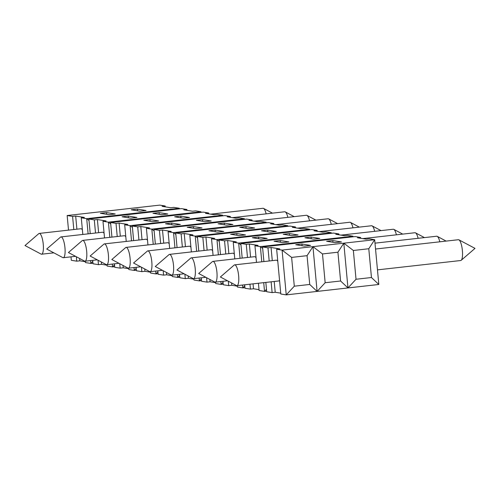 <?xml version="1.0" encoding="UTF-8"?>
<svg xmlns="http://www.w3.org/2000/svg" width="500" height="500" viewBox="0 0 500 500"><rect width="100%" height="100%" fill="white"/><g stroke="black" fill="none" stroke-linecap="round" stroke-linejoin="round"><path stroke-width="0.75" d="M234.644 264.856A10.462 2.763 83.6 0 1 234.85 264.862A10.462 2.763 83.6 0 1 238.6 275.331A10.462 2.763 83.6 0 1 236.981 285.656A10.462 2.763 83.6 0 1 236.781 285.65A10.462 2.763 83.6 0 1 236.475 285.544L220.381 276.988L234.175 265.075A10.462 2.763 83.6 0 1 234.644 264.856L276.312 260.175A10.462 2.763 83.6 0 1 277.781 261.319M279.531 280.212A10.462 2.763 83.6 0 1 278.65 280.975L236.981 285.656M39.263 233.419A10.462 2.763 83.6 0 1 39.469 233.419A10.462 2.763 83.6 0 1 43.219 243.888A10.462 2.763 83.6 0 1 41.6 254.213A10.462 2.763 83.6 0 1 41.394 254.206A10.462 2.763 83.6 0 1 41.094 254.1L25 245.55L38.794 233.637A10.462 2.763 83.6 0 1 39.263 233.419L80.925 228.738A10.462 2.763 83.6 0 1 82.394 229.875M183.369 226.194L182.694 225.681L151.831 229.144L146.4 228.275L149.488 227.925L140.806 226.531L137.719 226.875L132.294 226L224.881 215.6L230.306 216.475L227.219 216.819L235.906 218.219L238.988 217.869L244.419 218.744L182.694 225.681L182.275 226.319M154.131 230.906L151.831 229.144L153.238 244.338M205.044 221.688L196.356 220.287L202.531 219.594L211.213 220.994L205.044 221.688M165.494 223.756L171.669 223.062L180.35 224.456L174.181 225.15L165.494 223.756M158.1 273.681L155.981 273.919L157.925 271.825M353.35 250.475L368.787 248.744L371.456 277.525L356.025 279.256L353.35 250.475L343.812 243.175L347.962 287.944L317.1 291.413L325.163 282.725L322.488 253.944L337.919 252.206L340.594 280.994L325.163 282.725M309.731 284.456L294.3 286.194L291.625 257.413L307.056 255.675L309.731 284.456L317.1 291.413L286.238 294.881L294.3 286.194M160.644 243.506L159.425 230.369L154 229.494L246.588 219.094L252.019 219.969L252.094 220.825M182.356 247L181.137 233.863L175.712 232.987L268.3 222.587L273.725 223.463L273.806 224.319M149.956 219.569L158.644 220.969L152.469 221.656L143.787 220.263L149.956 219.569L150.119 221.281M287.419 226.369L287.838 225.731L256.975 229.2L256.556 229.838M257.65 229.719L256.975 229.2L226.112 232.669L226.163 233.256M226.788 233.181L226.112 232.669L225.694 233.306M90.225 233.625L88.875 219.019L181.462 208.612L186.887 209.488L186.969 210.344M205.075 229.688L204.4 229.175L204.456 229.762M330.838 233.356L331.256 232.719L300.394 236.188L299.975 236.825M301.069 236.7L300.394 236.188L269.531 239.656L269.581 240.238M270.206 240.169L269.531 239.656L238.669 243.119L240.075 258.312M180.819 216.1L189.506 217.5L183.331 218.194L174.65 216.794L180.819 216.1L180.981 217.812M182.694 225.681L182.75 226.269M214.231 222.731L213.556 222.213L213.137 222.85M178.875 208.906L179.288 208.263L148.425 211.731L148.012 212.369M149.106 212.25L148.425 211.731L117.562 215.2L117.619 215.787M118.244 215.719L117.562 215.2L117.15 215.837M137.4 209.112L146.088 210.512L139.913 211.206L131.231 209.806L137.4 209.112L137.562 210.825M193.375 226.556L202.062 227.95L195.888 228.644L187.206 227.25L193.375 226.556L193.538 228.269M235.938 226.225L235.263 225.706L234.85 226.344M252.019 219.969L248.931 220.312L257.613 221.713L260.7 221.363L266.125 222.237L204.4 229.175L203.988 229.812M258.506 237.037L267.188 238.431L261.019 239.125L252.331 237.731L258.506 237.037L258.663 238.75M213.556 222.213L213.612 222.8M68.519 230.131L67.162 215.525L159.75 205.119L165.181 205.994L165.256 206.85M322.775 240.194L322.1 239.681L322.156 240.269M353.019 236.8L352.962 236.213L322.1 239.681L321.681 240.319M300.394 236.188L300.444 236.775M236.794 233.544L245.481 234.938L239.306 235.631L230.625 234.237L236.794 233.544L236.956 235.256M269.194 260.975L267.975 247.838L262.544 246.962L355.138 236.562L360.562 237.438L360.644 238.294M340.594 280.994L347.962 287.944L356.025 279.256M207.15 250.15L205.931 237.013L202.844 237.356L197.419 236.481L290.006 226.081L295.438 226.956L295.512 227.812M267.656 230.075L276.344 231.475L270.169 232.169L261.488 230.769L267.656 230.075L267.819 231.788M235.263 225.706L235.319 226.294M245.95 226.581L254.631 227.981L248.463 228.675L239.775 227.275L245.95 226.581L246.106 228.294M248.494 236.675L247.819 236.163L247.875 236.744M311.075 237.062L319.762 238.456L313.587 239.15L304.906 237.756L311.075 237.062L311.238 238.775M106.538 212.581L115.225 213.981L109.05 214.675L100.369 213.275L106.538 212.581L106.7 214.294M250.569 257.137L249.35 243.994L246.262 244.344L240.837 243.469L333.425 233.069L338.85 233.944L338.931 234.8M289.369 233.569L298.05 234.969L291.881 235.656L283.194 234.262L289.369 233.569L289.525 235.281M215.087 230.05L223.769 231.444L217.6 232.138L208.912 230.744L215.087 230.05L215.244 231.762M332.788 240.556L341.469 241.95L335.294 242.644L326.613 241.25L332.788 240.556L332.944 242.269M192.525 219.237L191.844 218.719L191.9 219.306M111.938 237.119L110.581 222.506L203.169 212.106L208.6 212.981L205.512 213.325L214.194 214.725L217.281 214.375L222.706 215.25L191.844 218.719L191.431 219.356M279.356 233.212L278.681 232.694L278.263 233.331M309.131 229.862L309.544 229.225L247.819 236.163L247.4 236.8M360.562 237.438L357.475 237.781L366.163 239.181L369.244 238.831L374.675 239.706L343.812 243.175L337.919 252.206M224.237 223.088L232.925 224.488L226.75 225.181L218.069 223.781L224.237 223.088L224.4 224.8M161.656 222.706L160.981 222.188L161.038 222.775M159.113 212.606L167.794 214.006L161.625 214.7L152.938 213.3L159.113 212.606L159.269 214.319M200.581 212.4L201 211.756L170.138 215.225L169.719 215.863M170.812 215.744L170.138 215.225L139.275 218.694L139.331 219.281M139.95 219.213L139.275 218.694L138.856 219.331M240.969 244.881L238.669 243.119L233.238 242.25L236.325 241.9L227.644 240.5L224.556 240.85L219.131 239.975L311.719 229.575L317.144 230.45L317.225 231.306M343.812 243.175L312.95 246.637L317.1 291.413M322.488 253.944L312.95 246.637L282.087 250.106L286.238 294.881L280.812 294.006L276.656 249.231L282.087 250.106L291.625 257.413M171.669 223.062L171.825 224.775M301.925 244.025L310.606 245.419L304.431 246.112L295.75 244.719L301.925 244.025L302.081 245.738M291.913 243.663L291.238 243.144L291.294 243.731M322.1 239.681L260.375 246.612L261.788 261.806M256.975 229.2L257.025 229.788M191.844 218.719L160.981 222.188L160.569 222.825M148.425 211.731L148.481 212.319M278.681 232.694L278.738 233.281M170.138 215.225L170.194 215.812M128.25 216.075L136.931 217.475L130.762 218.169L122.075 216.769L128.25 216.075L128.406 217.787M280.212 240.531L288.9 241.925L282.725 242.619L274.044 241.225L280.212 240.531L280.375 242.244M202.531 219.594L202.688 221.306M352.544 236.85L352.962 236.213L347.537 235.338L344.45 235.688L335.769 234.288L338.85 233.944M265.712 222.881L266.125 222.237L266.181 222.825M331.306 233.306L331.256 232.719L325.825 231.844L322.744 232.194L314.056 230.794L317.144 230.45M222.294 215.894L222.706 215.25L222.763 215.837M244.475 219.331L244.419 218.744L244 219.387M208.6 212.981L208.675 213.837M287.894 226.319L287.838 225.731L282.406 224.856L279.325 225.206L270.637 223.806L273.725 223.463M179.344 208.85L179.288 208.263L173.863 207.394L170.775 207.738L162.094 206.337L165.181 205.994M371.456 277.525L378.825 284.475L347.962 287.944M230.306 216.475L230.387 217.331M309.6 229.812L309.544 229.225L304.119 228.35L301.031 228.7L292.35 227.3L295.438 226.956M368.787 248.744L374.675 239.706L378.825 284.475M201.056 212.344L201 211.756L195.575 210.888L192.488 211.231L183.8 209.831L186.887 209.488M375.538 249.025L458.4 239.719A10.462 2.763 83.6 0 1 458.606 239.725A10.462 2.763 83.6 0 1 458.906 239.831A10.462 2.763 83.6 0 1 462.312 249.806A10.462 2.763 83.6 0 1 461.206 260.294A10.462 2.763 83.6 0 1 460.737 260.519L377.469 269.869M374.994 243.156L436.694 236.225A10.462 2.763 83.6 0 1 436.894 236.231A10.462 2.763 83.6 0 1 437.2 236.337A10.462 2.763 83.6 0 1 439.819 241.806M362.638 238.612L414.981 232.731A10.462 2.763 83.6 0 1 415.188 232.738A10.462 2.763 83.6 0 1 415.487 232.844A10.462 2.763 83.6 0 1 418.106 238.312M340.931 235.119L393.275 229.237A10.462 2.763 83.6 0 1 393.475 229.244A10.462 2.763 83.6 0 1 393.781 229.35A10.462 2.763 83.6 0 1 396.4 234.819M319.219 231.625L371.562 225.744A10.462 2.763 83.6 0 1 371.769 225.75A10.462 2.763 83.6 0 1 372.069 225.856A10.462 2.763 83.6 0 1 374.688 231.325M297.512 228.131L349.856 222.25A10.462 2.763 83.6 0 1 350.056 222.256A10.462 2.763 83.6 0 1 350.363 222.362A10.462 2.763 83.6 0 1 352.981 227.831M275.8 224.638L328.144 218.756A10.462 2.763 83.6 0 1 328.35 218.762A10.462 2.763 83.6 0 1 328.65 218.869A10.462 2.763 83.6 0 1 331.275 224.338M254.094 221.144L306.438 215.263A10.462 2.763 83.6 0 1 306.637 215.269A10.462 2.763 83.6 0 1 306.944 215.375A10.462 2.763 83.6 0 1 309.562 220.844M232.381 217.65L284.725 211.769A10.462 2.763 83.6 0 1 284.931 211.775A10.462 2.763 83.6 0 1 285.231 211.881A10.462 2.763 83.6 0 1 287.856 217.35M210.675 214.156L263.019 208.275A10.462 2.763 83.6 0 1 263.219 208.281A10.462 2.763 83.6 0 1 263.525 208.388A10.462 2.763 83.6 0 1 266.144 213.856M223.225 284.163L221.112 284.4L223.056 282.306M215.556 282.131L215.681 283.525L221.112 284.4L220.844 281.537M201.25 277.806L201.575 281.256L207 282.131L210.087 281.781L215.606 282.669M265.837 282.413L266.7 291.737L272.125 292.606L275.212 292.262L280.731 293.15M271.125 281.819L272.125 292.606M262.544 246.962L263.9 261.569M125.631 247.613A10.462 2.763 83.6 0 1 126.1 247.387A10.462 2.763 83.6 0 1 126.306 247.394A10.462 2.763 83.6 0 1 130.05 257.863A10.462 2.763 83.6 0 1 128.438 268.188A10.462 2.763 83.6 0 1 127.931 268.075L111.838 259.525L125.631 247.613M141.463 267.225L141.875 271.65L144.956 271.3L150.475 272.188M140.806 226.531L142.025 239.669M144.744 268.969L144.956 271.3M137.719 226.875L138.938 240.012M71 256.844L71.319 260.294L76.744 261.169L79.831 260.819L85.35 261.706M60.975 236.906A10.462 2.763 83.6 0 1 61.175 236.912A10.462 2.763 83.6 0 1 64.925 247.381A10.462 2.763 83.6 0 1 63.306 257.706A10.462 2.763 83.6 0 1 63.106 257.7A10.462 2.763 83.6 0 1 62.8 257.594L46.706 249.044L60.5 237.131A10.462 2.763 83.6 0 1 60.975 236.906L102.638 232.231A10.462 2.763 83.6 0 1 104.106 233.369M267.975 247.838L271.062 247.488L279.744 248.888L276.656 249.231M249.963 284.194L250.419 289.113L253.506 288.769L259.025 289.656M253.05 283.85L253.506 288.769M246.262 244.344L247.481 257.481M244.669 284.794L244.994 288.244L250.419 289.113M240.837 243.469L242.194 258.075M197.55 237.894L195.25 236.131L196.656 251.325M199.137 278.044L199.4 280.906L201.344 278.812M205.931 237.013L214.619 238.406L211.531 238.756L216.956 239.625L218.369 254.819M211.531 238.756L213.075 255.413M128.719 268.156L128.844 269.55L134.275 270.425L136.219 268.331M110.581 222.506L116.013 223.381L119.094 223.038L127.781 224.431L124.694 224.781L130.119 225.656L131.531 240.85M134.006 267.562L134.275 270.425L136.387 270.188M124.694 224.781L126.237 241.444M226.112 232.669L195.25 236.131L189.819 235.263L191.369 251.919M312.95 246.637L307.056 255.675M179.544 274.312L179.862 277.762L185.287 278.637L188.375 278.288L193.894 279.175M184.881 274.212L185.287 278.637M175.712 232.987L177.062 247.594M249.35 243.994L258.038 245.394L254.95 245.738L256.494 262.4M212.938 261.363A10.462 2.763 83.6 0 1 213.144 261.369A10.462 2.763 83.6 0 1 216.887 271.837A10.462 2.763 83.6 0 1 215.275 282.162A10.462 2.763 83.6 0 1 214.769 282.05L198.675 273.494L212.469 261.581A10.462 2.763 83.6 0 1 212.938 261.363L254.6 256.681A10.462 2.763 83.6 0 1 254.806 256.688A10.462 2.763 83.6 0 1 256.069 257.825M67.162 215.525L72.594 216.394L73.812 229.537M76.331 256.744L76.744 261.169M209.869 279.45L210.087 281.781M202.844 237.356L204.062 250.494M206.588 277.706L207 282.131M136.125 267.325L136.444 270.775L141.875 271.65M132.294 226L133.644 240.606M201.519 280.669L199.4 280.906L193.975 280.031L193.844 278.637M126.1 247.387L167.763 242.706A10.462 2.763 83.6 0 1 167.969 242.712A10.462 2.763 83.6 0 1 169.231 243.85M147.338 251.106A10.462 2.763 83.6 0 1 147.806 250.881A10.462 2.763 83.6 0 1 148.012 250.888A10.462 2.763 83.6 0 1 151.762 261.356A10.462 2.763 83.6 0 1 150.144 271.681A10.462 2.763 83.6 0 1 149.637 271.569L133.544 263.012L147.338 251.106M247.819 236.163L216.956 239.625L219.256 241.388M92.706 260.338L93.025 263.788L98.456 264.662L101.538 264.312L107.056 265.2M271.062 247.488L272.281 260.631M274.212 281.475L275.212 292.262M150.425 271.65L150.556 273.044L155.981 273.919L155.719 271.056M181.137 233.863L184.225 233.519L192.906 234.913L189.819 235.263M184.225 233.519L185.444 246.656M188.162 275.956L188.375 278.288M147.806 250.881L189.475 246.2A10.462 2.763 83.6 0 1 189.675 246.206A10.462 2.763 83.6 0 1 190.944 247.344M119.75 263.731L120.162 268.156L123.25 267.806L128.769 268.694M119.094 223.038L120.312 236.175M123.031 265.475L123.25 267.806M116.013 223.381L117.231 236.519M104.394 243.894A10.462 2.763 83.6 0 1 104.594 243.9A10.462 2.763 83.6 0 1 108.344 254.369A10.462 2.763 83.6 0 1 106.725 264.694A10.462 2.763 83.6 0 1 106.525 264.688A10.462 2.763 83.6 0 1 106.219 264.581L90.125 256.031L103.919 244.119A10.462 2.763 83.6 0 1 104.394 243.894L146.056 239.213A10.462 2.763 83.6 0 1 147.525 240.356M117.562 215.2L86.7 218.669L88.112 233.863M89.006 220.425L86.7 218.669L81.275 217.794L82.819 234.456M157.831 270.819L158.156 274.269L163.581 275.144L166.669 274.794L172.188 275.681M163.169 270.719L163.581 275.144M154 229.494L155.356 244.1M85.3 261.169L85.431 262.562L90.856 263.438L92.8 261.344M72.594 216.394L75.675 216.05L84.362 217.444L81.275 217.794M114.412 263.831L114.738 267.281L120.162 268.156M75.675 216.05L76.894 229.188M79.612 258.488L79.831 260.819M110.712 223.919L108.413 222.162L109.819 237.356M112.3 264.069L112.562 266.931L114.506 264.837M175.844 234.4L173.538 232.638L174.95 247.831M177.425 274.55L177.694 277.413L179.638 275.319M258.425 283.244L259.1 290.512L264.531 291.388L266.475 289.294M88.875 219.019L94.3 219.887L97.387 219.544L106.069 220.938L102.981 221.287L104.531 237.95M107.006 264.662L107.137 266.056L112.562 266.931L114.681 266.694M231.581 282.938L231.794 285.275L237.312 286.163M227.644 240.5L228.863 253.644M191.225 257.869A10.462 2.763 83.6 0 1 191.431 257.875A10.462 2.763 83.6 0 1 195.181 268.344A10.462 2.763 83.6 0 1 193.562 278.669A10.462 2.763 83.6 0 1 193.363 278.663A10.462 2.763 83.6 0 1 193.056 278.556L176.962 270L190.756 258.087A10.462 2.763 83.6 0 1 191.225 257.869L232.894 253.188A10.462 2.763 83.6 0 1 234.363 254.331M254.95 245.738L260.375 246.612L262.675 248.375M82.681 240.4A10.462 2.763 83.6 0 1 82.888 240.406A10.462 2.763 83.6 0 1 86.638 250.875A10.462 2.763 83.6 0 1 85.019 261.2A10.462 2.763 83.6 0 1 84.812 261.194A10.462 2.763 83.6 0 1 84.513 261.087L68.419 252.537L82.212 240.625A10.462 2.763 83.6 0 1 82.681 240.4L124.344 235.719A10.462 2.763 83.6 0 1 125.812 236.863M263.719 282.65L264.531 291.388L266.644 291.15M169.05 254.6A10.462 2.763 83.6 0 1 169.519 254.375A10.462 2.763 83.6 0 1 169.725 254.381A10.462 2.763 83.6 0 1 173.469 264.85A10.462 2.763 83.6 0 1 171.856 275.175A10.462 2.763 83.6 0 1 171.35 275.062L155.256 266.506L169.05 254.6M94.3 219.887L95.519 233.025M98.044 260.238L98.456 264.662M132.425 227.413L130.119 225.656L160.981 222.188M90.588 260.575L90.856 263.438L92.975 263.2M169.519 254.375L211.181 249.694A10.462 2.763 83.6 0 1 211.388 249.7A10.462 2.763 83.6 0 1 212.65 250.837M222.963 281.3L223.281 284.75L228.706 285.625L231.794 285.275M224.556 240.85L225.775 253.988M228.3 281.2L228.706 285.625M219.131 239.975L220.481 254.581M291.238 243.144L290.819 243.787M139.275 218.694L108.413 222.162L102.981 221.287M269.531 239.656L269.113 240.294M244.938 287.656L242.819 287.894L244.762 285.8M204.4 229.175L173.538 232.638L168.113 231.769L169.656 248.431M197.419 236.481L198.775 251.088M146.4 228.275L147.95 244.938M237.262 285.625L237.394 287.019L242.819 287.894L242.556 285.031M97.387 219.544L98.606 232.681M101.325 261.981L101.538 264.312M159.425 230.369L162.512 230.025L163.731 243.162M166.45 272.462L166.669 274.794M233.238 242.25L234.788 258.906M179.806 277.175L177.694 277.413L172.262 276.537L172.138 275.144M162.512 230.025L171.2 231.419L168.113 231.769M41.6 254.213L53.85 252.838M461.206 260.294L475 248.381L458.906 239.831M446.15 241.094L437.2 236.337M424.444 237.6L415.487 232.844M402.731 234.106L393.781 229.35M381.025 230.613L372.069 225.856M359.312 227.119L350.363 222.362M337.606 223.625L328.65 218.869M315.894 220.131L306.944 215.375M294.188 216.644L285.231 211.881M272.475 213.15L263.525 208.388M63.306 257.706L75.556 256.331M128.438 268.188L140.688 266.812M215.275 282.162L227.525 280.788M150.144 271.681L162.394 270.306M85.019 261.2L97.269 259.825M106.725 264.694L118.975 263.319M193.562 278.669L205.812 277.294M171.856 275.175L184.106 273.8"/></g></svg>
